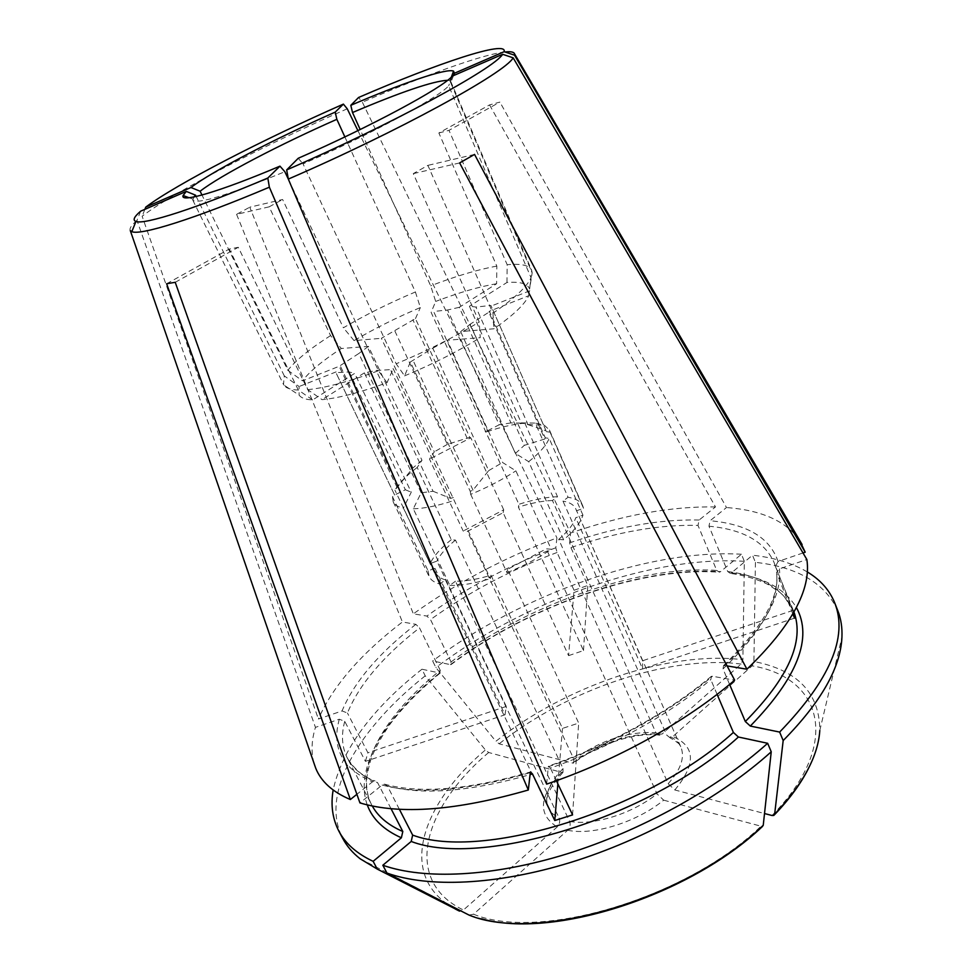 <?xml version="1.0" encoding="UTF-8"?>
<svg xmlns="http://www.w3.org/2000/svg" width="972" height="972" viewBox="0 0 972 972"><rect width="100%" height="100%" fill="white"/><g stroke="black" fill="none" stroke-linecap="round" stroke-linejoin="round"><path stroke-width="0.73" stroke-dasharray="4.86 3.65" d="M399.358 809.263L387.403 786.008L384.462 784.197L382.13 785.048L359.944 802.921M469.026 915.077L473.51 914.202L567.684 830.258C570.102 827.609 570.758 824.633 569.628 821.352L455.467 581.207C465.345 581.378 477.179 579.385 490.982 575.23L562.496 728.405L578.68 723.083L507.578 569.325L546.337 548.816L551.245 549.277L515.889 470.849L502.585 462.502L447.229 340.249L480.229 337.673L479.22 322.011L413.294 173.624L427.887 165.374L492.986 313.154C514.395 298.513 527.079 286.691 531.052 277.688L448.675 85.779C438.834 97.492 371.11 134.233 303.045 163.891L396.187 363.795C426.587 351.171 454.264 337.235 479.22 322.011M567.684 830.258C593.163 835.738 636.684 822.3 663.682 800.175L657.023 793.845L546.337 548.816M438.858 132.982L448.991 130.345L499.9 102.084L489.548 104.915L438.858 132.982L496.826 266.121L496.619 283.727L459.246 307.322L510.932 422.917L524.844 423.148L557.527 496.728L552.436 500.495L655.893 732.694C628.519 731.102 601.194 739.959 573.905 759.241L467.398 531.405L503.156 512.681L568.584 655.638L574.051 590.271L557.065 552.485L555.802 547.771L556.932 537.905C504.444 557.539 456.585 582.848 413.355 613.83L426.866 616.066L430.511 619.589L451.069 661.944L450.437 664.617L432.649 660.972L435.881 667.57L495.878 741.296C565.072 686.098 669.441 650.402 742.875 659.745L741.089 664.058L662.029 734.091C632.043 732.171 602.166 741.818 572.411 763.056L499.158 743.811L495.878 741.296M574.051 590.271L587.817 585.472L570.904 547.564L569.628 542.85L570.564 533.033L362.362 102.206L358.583 97.479M451.069 661.944C526.994 604.669 638.628 564.926 716.716 570.43L698.005 525.427C659.83 524.406 617.463 531.793 570.904 547.564M568.584 655.638L583.492 650.572L518.404 507.129L518.902 504.286L431.106 312.377L435.687 301.429L430.669 285.829L360.175 129.531M552.436 500.495C542.485 500.884 531.149 503.083 518.404 507.129M193.89 196.976L192.808 200.159C197.486 204.545 228.165 195.068 284.845 171.716M344.866 136.931L415.396 291.977C389.711 302.79 365.703 314.721 343.371 327.783L282.609 199.491L249.768 207.194L413.355 613.83M372.288 806.007L371.668 804.852C352.836 768.548 384.778 714.736 440.255 670.352L439.66 673.013L421.957 669.222L425.214 675.844L485.393 749.959L488.673 752.498L561.622 772.376L562.958 772.303L563.092 768.573L455.467 540.092L451.275 539.691L417.195 467.483L421.982 460.291L368.424 346.384L341.33 348.498L330.577 335.595L269.147 206.842L282.609 199.491M330.577 335.595C310.044 348.656 295.804 360.223 287.834 370.308L201.982 195.032M394.863 330.99L447.351 444.374L469.755 437.339L415.457 318.622L381.376 338.305L434.338 451.822L429.478 459.051L463.182 531.028L467.398 531.405M467.228 438.396L412.869 319.739M837.852 610.829C825.204 583.249 797.72 567.089 755.414 562.338L752.51 555.206L731.588 572.763L730.312 573.322L727.712 571.536L708.965 526.18L710.107 520.737L726.497 507.53L499.9 102.084M793.589 612.712L773.821 561.913C764.271 541.331 742.657 529.412 708.965 526.18M792.848 614.025L776.519 572.496L779.435 568.875L806.857 559.52M729.583 684.409L723.022 668.906L723.557 665.638L727.068 665.905M803.018 552.947L778.062 561.5L775.389 566.615M772.023 815.508C842.87 743.021 821.595 677.423 752.121 665.856L672.855 736.521L669.805 737.566L666.707 735.124L562.958 501.102L568.061 497.287L535.28 423.087L521.308 422.869L469.44 306.253L475.891 307.043L528.063 424.679L521.308 422.869M558.706 539.399L563.651 539.825C574.282 530.663 580.721 522.438 582.957 515.136L575.764 517.712C573.614 524.175 567.927 531.405 558.706 539.399L668.165 783.699L674.811 789.969L764.514 813.54M755.414 562.338L753.92 661.507C797.66 670.145 819.615 693.133 819.809 730.458L841.934 637.17M807.295 571.937C792.484 563.189 774.222 557.612 752.51 555.206M752.121 665.856L753.92 661.507M455.467 581.207L449.842 585.399L413.294 508.793L421.18 492.78L433.075 491.273L376.188 370.454L390.501 369.664L393.235 368.692L490.325 578.644L490.982 575.23M421.18 492.78L364.366 372.859L376.188 370.454M663.682 800.175L762.364 826.564M546.641 784.112L548.293 766.787L548.487 766.179L550.419 768.123C612.627 746.083 666.099 716.595 710.811 679.647L711.383 676.366L712.476 676.281L734.65 680.157M298.246 158.266L303.045 163.891M410.378 361.961L432.783 348.195L488.685 470.618L473.012 490.131L470.229 491.297L410.378 361.961L404.571 375.86L396.187 363.795M470.229 491.297L470.691 494.347C487.203 487.567 502.269 479.731 515.889 470.849M507.578 569.325L506.983 572.727L470.691 494.347M572.581 814.901L578.68 723.083M556.385 780.71L550.419 768.123M557.855 783.821L562.496 728.405M175.227 282.305L238.286 247.301L307.699 389.663L322.072 399.662C338.62 398.131 360.26 392.481 387.002 382.725L393.235 368.692M387.002 382.725L378.485 370.745L288.32 179.091M583.492 650.572L587.817 585.472M453.487 75.609L450.716 82.863L532.17 272.901L529.594 289.097C527.832 283.69 520.299 281.479 506.971 282.463L469.44 306.253M506.971 282.463L507.177 264.712L448.991 130.345M655.893 732.694L659.684 735.136L662.029 734.091M716.716 570.43L719.402 572.192L720.568 571.658L741.454 554.247L744.345 561.33L742.875 659.745M489.548 104.915L715.489 506.922L699.135 520.02L698.005 525.427M166.637 283.751L229.295 249.051L238.286 247.301M364.366 372.859L322.072 399.662M269.147 206.842L236.585 214.338L249.768 207.194M573.905 759.241L573.638 763.032L572.411 763.056M415.396 291.977L420.366 307.553C396.698 317.492 374.609 328.512 354.087 340.613L381.376 338.305M354.087 340.613L343.371 327.783M440.255 670.352L419.503 627.888C383.211 656.161 359.19 684.543 347.441 713.023L342.059 710.933L318.415 719.037C332.703 686.281 360.709 653.937 402.408 621.983L415.858 624.34L419.503 627.888M236.585 214.338L402.408 621.983M474.555 154.414L427.887 165.374M459.647 162.931L413.294 173.624M717.105 694.36L710.811 679.647M455.212 908.966L445.37 902.684L459.695 911.153L463.425 910.023L557.211 826.941C559.629 824.305 560.273 821.364 559.143 818.108L445.395 579.883L439.794 584.038L403.404 508.089L411.241 492.221L354.695 373.37L312.632 399.942C305.609 399.589 301.101 397.973 299.121 395.106L283.885 385.094C285.902 388.132 290.713 389.784 298.319 390.039L312.632 399.942M417.195 467.483C406.308 475.66 398.885 483.206 394.911 490.143L412.906 467.982L358.777 353.529L339.143 366.31L302.486 380.83C309.679 371.389 322.619 360.612 341.33 348.498M397.791 486.231L339.957 365.278M485.137 431.532L487.628 430.693L433.621 311.465L431.106 312.377M487.628 430.693L499.183 424.788L447.557 310.007L433.621 311.465M421.957 669.222C371.705 709.074 342.095 749.339 333.153 790.017M741.454 554.247C649.126 548.633 520.992 594.633 432.649 660.972M744.345 561.33C651.981 555.279 523.969 601.109 435.881 667.57M557.527 496.728C546.264 497.105 533.397 499.632 518.902 504.286M447.351 444.374L434.338 451.822M432.783 348.195L447.229 340.249M488.685 470.618L502.585 462.502M510.932 422.917L499.183 424.788M459.246 307.322L447.557 310.007M450.716 82.863L449.987 80.737L447.642 80.263M532.17 272.901L531.635 270.252C529.157 265.247 521.004 263.4 507.177 264.712M496.826 266.121C478.09 269.475 456.038 276.048 430.669 285.829M421.982 460.291L412.906 467.982M368.424 346.384L358.777 353.529M192.808 200.159L283.484 384.39L284.298 375.897L299.109 386.516L299.121 395.106M283.484 384.39L283.885 385.094M349.191 371.936L405.373 489.754L394.632 495.015L335.948 372.665L349.191 371.936L354.695 373.37M394.632 495.015L335.948 372.665M488.855 312.219L489.451 311.247L545.292 437.85L544.806 438.992L488.855 312.219L470.205 324.186L524.297 445.37L544.806 438.992M528.063 424.679L546.045 430.754L490.896 305.475L475.891 307.043M546.045 430.754L490.896 305.475M453.402 497.506L450.704 498.381L433.075 491.273M450.704 498.381L390.501 369.664M391.023 808.68L377.683 782.812L375.058 781.038L372.434 781.853L356.882 794.306M445.395 579.883C440.571 578.498 437.412 576.25 435.906 573.14L434.958 568.353L505.027 714.772L365.411 761.368L344.744 721.333L339.313 719.219L315.45 727.372C311.49 740.263 310.991 752.17 313.956 763.117M365.411 761.368L367.902 752.765L347.441 713.023M505.027 714.772L506.278 706.425L436.914 561.123L430.098 563.578L394.911 490.143M455.467 540.092C446.318 547.528 440.134 554.538 436.914 561.123M397.086 487.422L339.143 366.31M506.278 706.425L367.902 752.765M140.648 211.179L136.967 220.401L315.45 727.372M284.298 375.897L196.186 196.49M336.118 371.887L299.109 386.516M434.958 568.353L428.081 570.819L392.506 496.777L394.705 494.043M793.006 610.38L642.565 660.778L642.589 668.858L575.764 517.712M794.513 618.156L642.589 668.858M582.957 515.136L549.156 438.372L545.292 437.85M563.651 539.825L528.707 461.664L515.391 453.426L460.679 331.598L493.885 328.791C513.289 315.317 524.892 304.285 528.683 295.731L489.451 311.247M528.683 295.731L531.052 277.688M452.369 76.095L448.675 85.779M642.565 660.778L575.752 508.818C573.905 504.82 569.628 502.257 562.958 501.102M529.825 290.774L490.982 306.168M546.228 431.629L550.055 432.151L549.447 430.049L544.308 425.226L535.28 423.087M576.384 510.835L583.504 508.271L550.055 432.151M451.275 539.691C440.753 548.135 433.694 556.106 430.098 563.578M449.842 585.399C460.971 585.727 474.47 583.479 490.325 578.644M413.294 508.793C424.327 508.514 437.837 505.768 453.839 500.568M503.156 512.681L503.715 509.826L463.182 531.028M503.715 509.826L470.788 437.813L429.478 459.051M506.983 572.727C523.252 566.166 538.002 558.353 551.245 549.277M583.504 508.271L582.775 505.89C580.673 501.37 575.764 498.502 568.061 497.287M528.707 461.664C539.752 452.831 546.568 445.067 549.156 438.372M428.081 570.819L429.114 576.566C430.79 580.041 434.35 582.532 439.794 584.038M392.506 496.777L393.223 501.904C394.693 504.966 398.095 507.02 403.404 508.089M405.373 489.754L411.241 492.221M524.844 423.148C513.653 424.096 500.75 427.048 486.134 432.018M496.619 283.727C479.342 286.631 459.027 292.536 435.687 301.429M307.699 389.663C325.511 387.901 349.106 381.595 378.485 370.745M470.788 437.813L469.755 437.339M415.457 318.622L420.366 307.553M404.571 375.86C432.248 364.378 457.472 351.645 480.229 337.673M515.391 453.426L524.297 445.37M460.679 331.598L470.205 324.186M425.214 675.844C359.008 728.307 319.266 793.735 342.8 838.52M298.319 390.039L229.295 249.051M136.967 220.401C131.366 225.237 129.142 228.639 130.297 230.595M347.235 108.791C263.776 145.423 174.365 191.654 142.119 216.234L318.415 719.037M144.877 209.345L142.119 216.234M357.915 130.637L556.932 537.905M504.942 51.966C482.659 54.383 425.226 75.099 362.362 102.206M799.361 539.861C785.595 520.956 761.307 510.178 726.497 507.53M715.489 506.922C671.616 506.193 623.307 514.893 570.564 533.033M492.986 313.154L493.885 328.791M287.834 370.308L302.486 380.83M473.012 490.131L413.234 360.746M387.403 786.008C422.626 795.436 470.181 791.658 530.056 774.648M382.13 785.048C418.543 794.829 467.933 790.686 530.287 772.619M569.628 821.352C593.017 825.981 632.274 813.795 657.023 793.845M557.065 552.485C510.701 569.847 468.516 592.215 430.511 619.589M555.802 547.771C508.599 565.461 465.612 588.23 426.866 616.066M723.022 668.906C761.355 632.164 779.265 600.538 776.737 574.027M727.712 571.536C761.538 575.861 783.456 588.971 793.492 610.829L793.966 612.056M778.062 561.5C769.933 537.71 747.274 524.127 710.107 520.737M731.588 572.763C763.056 576.797 784.659 588.388 796.396 607.524M674.811 789.969C696.231 764.138 695.575 746.314 672.855 736.521M668.165 783.699C680.825 769.63 685.066 757.419 680.886 747.067C678.407 741.648 673.681 737.663 666.707 735.124M473.51 914.202C539.035 941.346 685.053 898.954 760.639 826.589M360.138 858.774L445.37 902.684C399.504 868.275 424.618 801.341 485.393 749.959M488.673 752.498C423.525 807.331 401.922 880.547 463.425 910.023M561.622 772.376C538.95 796.36 537.48 814.548 557.211 826.941M563.092 768.573C548.67 783.274 543.761 796.42 548.39 808.011L552.594 813.71L559.143 818.108M367.27 804.901C353.711 767.759 386.005 716.036 439.66 673.013M741.089 664.058C669.246 654.739 566.907 689.67 499.158 743.811M344.744 721.333C341.05 735.014 341.913 747.261 347.332 758.075C352.775 768.658 362.884 776.895 377.683 782.812M339.313 719.219C331.306 747.796 342.351 768.67 372.434 781.853M450.437 664.617C527.602 606.321 640.985 565.971 720.568 571.658M699.135 520.02C660.207 519.109 617.038 526.715 569.628 542.85M548.293 766.787C612.008 744.224 666.731 714.056 712.476 676.281M724.699 665.516C763.919 627.985 782.168 595.775 779.435 568.875M415.858 624.34C378.788 653.087 354.185 681.955 342.059 710.933M384.45 784.149C419.855 793.893 468.54 789.835 530.518 771.962M192.735 199.066L189.103 197.741M775.206 565.983L793.492 610.829L784.003 596.213L780.066 592.495L768.123 584.512C757.48 579.215 744.868 575.497 730.288 573.346M575.752 508.818L680.886 747.067C681.98 745.779 678.274 742.632 669.793 737.639M819.809 730.458C818.91 742.474 815.131 755.135 808.497 768.415M774.477 814.779L773.858 815.423M562.995 772.339C538.913 799.47 548.791 804.731 548.39 808.011L435.906 573.14M440.255 672.989C420.135 689.549 403.429 706.583 390.124 724.067C382.093 735.646 375.8 747.006 371.255 758.136C367.866 770.018 366.274 778.39 366.48 783.274C367.222 797.028 370.211 801.779 371.668 804.852L347.332 758.075C354.561 769.581 363.82 777.211 375.095 780.978M659.684 735.197C635.737 731.831 598.217 743.944 573.662 763.069M450.765 81.514L531.635 270.252M451.008 664.617C527.626 606.625 640.803 566.409 719.414 572.229M549.447 430.049L582.775 505.89M393.223 501.904L429.114 576.566M527.784 424.545L544.308 425.226M529.594 289.097L531.903 271.006M711.37 676.33C666.039 713.8 611.74 743.75 548.463 766.155M470.169 915.417L481.553 918.783M723.52 665.626C762.279 627.803 779.921 596.747 776.482 572.484M449.987 80.737L451.336 77.116"/><path stroke-width="1.46" d="M313.956 763.117L315.73 768.245C321.112 781.61 332.655 792.046 350.357 799.531L166.637 283.751L175.227 282.305L359.944 802.921C400.476 814.937 456.609 810.624 528.318 790.005L530.287 772.619L530.505 771.999L532.474 773.931L554.781 820.526L557.855 783.821M196.186 196.49L195.53 195.165L186.272 191.399L183.088 195.53C179.796 203.245 219.356 191.861 279.96 166.151L284.845 171.716L288.32 179.091L286.679 169.918L298.246 158.266C370.454 126.761 442.43 87.942 452.369 76.095L502.658 54.298L513.167 57.834L806.857 559.52C811.377 589.554 791.415 626.114 746.946 669.21L474.555 154.414L459.647 162.931L734.65 680.157C686.718 721.346 616.017 760.736 546.641 784.112L288.307 179.091C397.451 131.973 505.233 72.766 513.167 57.834M195.53 195.165L193.89 196.976M344.866 136.931L336.859 119.325C280.021 144.354 220.243 175.507 200.123 191.229L190.962 187.511L145.764 207.109L144.877 209.345M336.859 119.325L335.206 112.12C275.465 138.461 212.382 171.133 190.962 187.511M201.982 195.032L200.123 191.229M793.589 612.712L794.513 618.156L792.848 614.025M819.809 730.458C818.145 756.143 803.091 784.052 774.648 814.172L783.177 740.555L779.641 732.074L750.323 726.072L745.317 721.528L729.583 684.409M764.514 813.54L772.023 815.508L773.846 815.435L774.648 814.172M783.177 740.555C821.024 702.136 840.61 667.667 841.934 637.17C842.347 627.548 840.987 618.775 837.852 610.829L834.778 603.005C829.553 590.15 820.392 579.798 807.295 571.937M779.641 732.074C829.784 680.133 848.167 637.11 834.778 603.005M386.941 873.05C428.348 887.91 496.121 885.31 570.43 862.504C644.679 839.577 720.604 797.404 771.233 751.793L763.239 825.277C685.868 899.525 535.791 943.047 469.026 915.077L386.941 873.05L382.834 865.25L411.205 841.46L412.65 835.106L399.358 809.263M382.834 865.25C424.181 879.842 491.966 877.011 566.372 854.06C640.742 830.999 716.838 788.802 767.661 743.288L738.404 737.019L733.386 732.438L717.105 694.36M771.233 751.793L767.661 743.288M554.781 820.526L572.581 814.901L556.385 780.71M528.318 790.005L269.365 187.195L267.81 178.034L279.96 166.151M360.175 129.531L352.508 112.533L350.807 105.316L358.583 97.479C438.214 62.973 507.615 39.791 504.14 51.698L454.386 73.277L453.487 75.609M763.239 825.277L762.364 826.564C689.61 895.759 552.57 939.317 481.553 918.783M333.153 790.017C330.602 805.071 332.497 818.764 338.851 831.109L342.8 838.52C346.785 846.077 352.569 852.821 360.138 858.774L377.233 869.077L459.695 911.153M338.851 831.109C345.4 843.574 356.833 853.647 373.151 861.338L401.375 837.803L402.809 831.51L391.023 808.68M447.642 80.263C432.965 81.101 401.254 91.854 352.508 112.533M186.272 191.399L140.648 211.179C134.063 216.805 132.496 220.231 135.946 221.482C144.354 224.933 195.846 208.591 267.81 178.034M504.14 51.698L514.528 55.185L805.205 552.193L803.018 552.947M377.233 869.077L373.151 861.338M454.386 73.277L453.572 71.126C446.792 67.919 402.554 83.07 350.807 105.316M315.73 768.245L130.297 230.595L131.803 231.652C140.357 235.71 194.048 219.077 269.365 187.195M335.206 112.12L343.395 104.113C262.902 139.518 176.685 183.915 145.764 207.109M343.395 104.113L347.235 108.791L357.915 130.637M514.528 55.185L514.553 53.861C513.933 51.966 510.725 51.334 504.942 51.966M805.205 552.193L799.361 539.861M286.679 169.918C390.878 124.781 494.128 68.562 502.658 54.298M727.068 665.905L746.946 669.21M356.882 794.306L350.357 799.531M530.056 774.648L532.474 773.931M793.966 612.056C804.585 641.35 788.377 677.849 745.317 721.528M796.396 607.524C812.957 637.839 797.599 677.35 750.323 726.072M738.404 737.019C650.669 817.148 481.541 868.494 411.205 841.46M733.386 732.438C647.182 810.709 481.833 861.119 412.65 835.106M458.954 910.886L455.212 908.966M402.809 831.51C388.35 825.179 378.169 816.687 372.288 806.007M401.375 837.803C383.709 829.894 372.337 818.922 367.27 804.901M189.103 197.741L183.088 195.53M808.497 768.415C800.782 783.724 789.446 799.178 774.477 814.779M135.946 221.482L131.803 231.652M514.553 53.861L802.107 544.539M451.336 77.116L453.572 71.126"/></g></svg>
